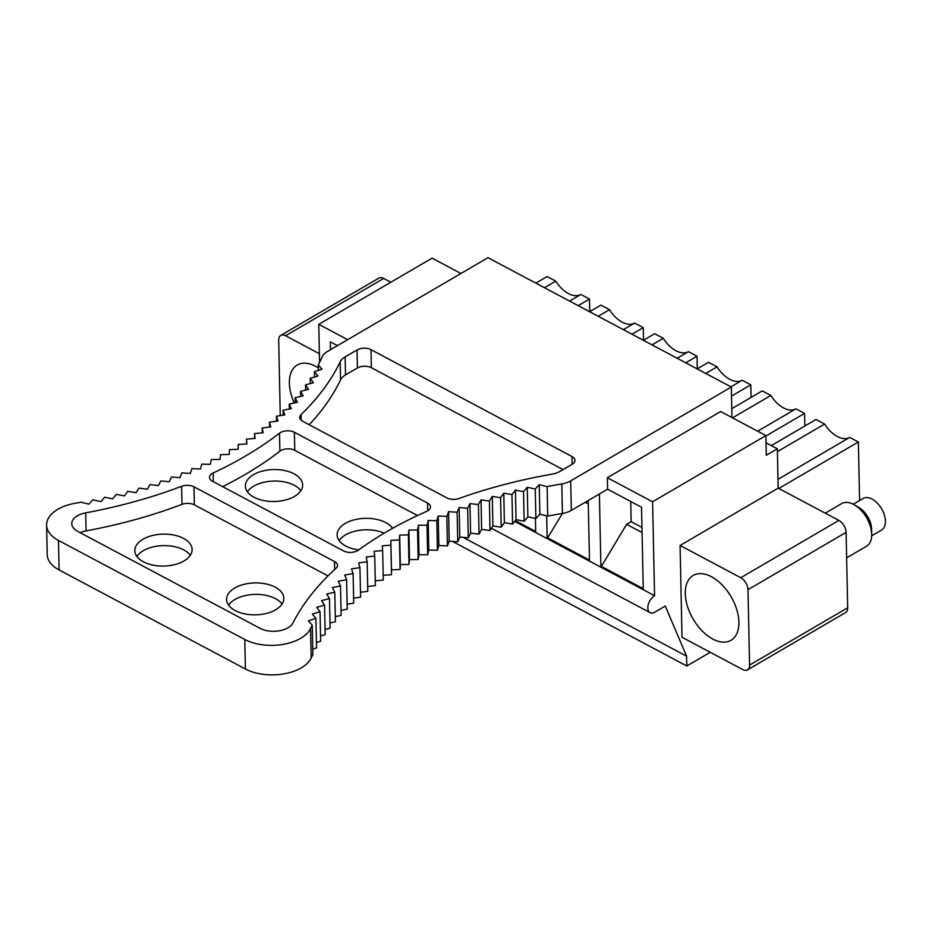 <?xml version="1.0" encoding="UTF-8"?>
<svg xmlns="http://www.w3.org/2000/svg" width="932" height="932" viewBox="0 0 932 932"><rect width="100%" height="100%" fill="white"/><g stroke="black" fill="none" stroke-linecap="round" stroke-linejoin="round"><path stroke-width="1.4" d="M859.584 500.542L858.36 441.989L849.739 437.411L777.999 479.328M858.36 441.989L778.791 488.473M771.312 445.589L816.013 419.482L824.622 424.048L777.416 451.636M765.894 436.001L804.584 413.4L795.963 408.822L757.658 431.201M732.529 417.851L770.846 395.471L762.236 390.892L731.783 408.682M705.792 373.464L717.069 366.882A25.677 15.063 -120.3 0 0 742.187 380.233L750.808 384.811L731.515 396.077M742.187 380.233L730.909 386.827M717.069 366.882L708.46 362.303L697.183 368.886M685.754 362.816L697.031 356.222L688.41 351.644L677.133 358.238M652.016 344.887L663.293 338.293L654.683 333.714L643.406 340.308M631.978 334.227L643.255 327.645L634.634 323.066L623.357 329.648M598.239 316.298L609.516 309.704L600.907 305.125L589.63 311.719M578.201 305.638L589.478 299.055L580.857 294.477L569.58 301.059M535.853 283.13L547.131 276.548L555.74 281.126L544.463 287.708M824.622 424.048A25.677 15.063 -120.3 0 0 849.739 437.411M770.846 395.471A25.677 15.063 -120.3 0 0 795.963 408.822M804.584 413.4L804.84 426.006M750.808 384.811L751.064 397.416M697.031 356.222L697.287 368.827M663.293 338.293A25.677 15.063 -120.3 0 0 688.41 351.644M643.255 327.645L643.511 340.238M609.516 309.704A25.677 15.063 -120.3 0 0 634.634 323.066M555.74 281.126A25.677 15.063 -120.3 0 0 580.857 294.477M589.478 299.055L589.735 311.661M846.105 532.358L847.677 607.781A9.879 5.79 -120.3 0 1 845.604 612.557L747.499 669.863A9.879 5.79 -120.3 0 1 742.688 669.537L682.003 637.267L680.08 545.453L740.765 577.723A9.879 5.79 59.7 0 1 748 589.665L846.105 532.358A9.879 5.79 -120.3 0 0 838.87 520.405L778.173 488.147L777.358 448.793L766.302 455.259L765.894 435.582L652.586 501.777L654.555 595.711A9.879 5.802 118 0 0 647.822 607.955A9.879 5.802 118 0 0 650.093 612.639A9.879 5.802 118 0 0 654.905 612.114L665.262 606.056L686.593 656.163L686.802 665.996L710.266 652.295M686.802 665.996L452.381 541.387M777.358 448.793L766.034 442.782M390.823 282.233L383.681 278.435A9.879 5.79 -120.3 0 0 378.87 278.109L280.765 335.415A9.879 5.79 -120.3 0 0 278.691 340.192L280.264 415.614A9.879 5.79 59.7 0 0 280.276 415.625M765.894 435.582L720.646 411.536L607.349 477.72L652.586 501.777M460.956 273.484L432.075 258.141L318.779 324.324L319.571 362.327M347.659 339.679L318.779 324.324M680.08 545.453L778.173 488.147M686.593 656.163L463.076 537.345M630.731 501.509L631.15 521.664L626.595 524.32L600.919 567.204L599.393 493.995M353.612 598.181L360.579 597.167L359.95 567.646L351.515 568.881L353.1 573.611L344.747 575.009L346.622 579.692L338.351 581.253L340.518 585.902L332.34 587.603L334.798 592.204L326.724 594.08L329.474 598.624L321.517 600.639L324.557 605.124L316.717 607.303L320.037 611.718L312.337 614.048L315.925 618.394L308.364 620.863L312.243 625.127A359.449 200.427 178.8 0 0 310.554 628.518A39.505 22.03 178.8 0 1 244.778 639.468L58.471 540.432A39.505 22.03 178.8 0 1 46.6 525.112A39.505 22.03 178.8 0 1 74.991 503.303A359.449 200.427 178.8 0 0 80.991 502.208L88.831 504.154L92.909 499.832L100.866 501.626L104.664 497.234L112.737 498.876L116.267 494.403L124.445 495.882L127.707 491.362L135.979 492.678L138.95 488.088L147.303 489.253L149.982 484.617L158.417 485.607L160.817 480.924L169.309 481.751L171.418 477.033L179.969 477.685L181.775 472.932L190.373 473.421L191.875 468.645L200.508 468.959L201.72 464.159L210.376 464.311L211.284 459.499L219.952 459.476L220.558 454.653L229.225 454.467L229.528 449.632L238.184 449.282L238.196 444.447L246.829 443.923L246.526 439.1L255.135 438.413L254.541 433.59L263.104 432.739L262.207 427.951L270.723 426.926L269.523 422.161L277.969 420.973L276.478 416.231L284.854 414.88L283.06 410.185L291.367 408.67L289.27 404.01L297.483 402.344L295.095 397.731L303.203 395.902L300.523 391.347L308.527 389.366L305.568 384.869L313.443 382.737L310.193 378.299L317.94 376.015L314.422 371.647L322.018 369.212L318.231 364.925A359.449 200.427 178.8 0 0 322.309 356.618A19.852 11.068 178.8 0 1 327.365 351.527L487.995 257.686L731.329 387.048L570.699 480.877L571.316 510.398L607.594 489.207L641.542 507.241L643.266 589.711L654.555 595.711M330.476 349.71L330.312 341.811L337.489 345.621M562.474 513.439L547.142 538.614L535.714 532.545L535.411 518.448M643.266 589.711L547.142 538.614L546.665 515.85M589.49 561.122L588.22 500.519M515.256 520.639L535.69 531.496M548.074 538.079L589.467 560.074M585.168 502.301L588.29 503.956M601.851 566.656L643.243 588.663M626.595 524.32L642.066 532.545M631.15 521.664L641.962 527.407M747.499 669.863A9.879 5.79 -120.3 0 0 749.573 665.087L748 589.665M725.515 642.043A37.536 22.007 -120.3 0 0 731.026 640.284A37.536 22.007 -120.3 0 0 733.379 601.047A37.536 22.007 -120.3 0 0 698.662 573.704A37.536 22.007 -120.3 0 0 693.152 575.463A37.536 22.007 -120.3 0 0 690.798 614.689A37.536 22.007 -120.3 0 0 725.515 642.043M319.396 353.729L285.576 335.753A9.879 5.79 -120.3 0 0 280.765 335.415M318.29 367.895A37.536 22.007 -120.3 0 0 297.25 365.006A37.536 22.007 -120.3 0 0 294.302 402.997M846.629 557.872L866.515 546.257A24.698 14.481 -120.3 0 0 871.711 534.351L871.606 529.283A18.279 10.718 -120.3 0 0 858.885 507.509L854.516 504.934A24.698 14.481 -120.3 0 0 845.231 502.453A24.698 14.481 -120.3 0 0 841.608 503.606L825.251 513.171M871.688 535.795L881.59 530.017A18.279 10.718 -120.3 0 0 882.732 510.911A18.279 10.718 -120.3 0 0 865.828 497.595A18.279 10.718 -120.3 0 0 863.149 498.457L853.258 504.235M871.711 534.351A24.698 14.481 -120.3 0 0 854.516 504.934M731.329 387.048L731.946 416.557L731.061 417.07M570.699 480.877A19.852 11.068 178.8 0 1 561.798 483.941L562.415 513.45A19.852 11.068 178.8 0 0 571.316 510.398M310.554 628.518L311.172 658.039A39.505 22.03 178.8 0 1 245.396 668.99L59.089 569.941A39.505 22.03 178.8 0 1 47.217 554.633L46.6 525.112M301.071 414.577A379.196 211.436 -1.2 0 0 340.168 361.826A19.758 11.021 -1.2 0 1 345.131 356.898L357.026 349.954A9.879 5.51 178.8 0 1 370.994 349.663L571.98 456.505A9.879 5.51 178.8 0 1 574.951 460.338A9.879 5.51 178.8 0 1 572.132 464.299L560.237 471.243A19.758 11.021 -1.2 0 1 551.639 474.237A379.196 211.436 -1.2 0 0 458.94 498.492A9.879 5.51 -1.2 0 1 446.859 497.909L302.679 421.276A9.879 5.51 -1.2 0 1 299.72 417.443A9.879 5.51 -1.2 0 1 301.071 414.577L301.187 420.25M309.214 424.736A379.196 211.436 -1.2 0 0 340.553 379.86L340.168 361.826M370.994 349.663L371.367 367.697A9.879 5.51 -1.2 0 0 357.41 367.989L345.516 374.932A19.758 11.021 -1.2 0 0 340.553 379.86M371.367 367.697L563.056 469.6M213.148 473.013A379.196 211.436 -1.2 0 0 279.518 433.17A9.879 5.51 -1.2 0 1 294.384 432.273L427.52 503.047A9.879 5.51 -1.2 0 1 430.491 506.88A9.879 5.51 -1.2 0 1 426.623 511.365A379.196 211.436 -1.2 0 0 358.331 550.195A9.879 5.51 -1.2 0 1 343.628 550.952L212.473 481.238A9.879 5.51 -1.2 0 1 209.502 477.405A9.879 5.51 -1.2 0 1 213.148 473.013L213.323 481.693M222.643 486.644A379.196 211.436 -1.2 0 0 279.891 451.205L279.518 433.17M417.478 515.547L294.768 450.307A9.879 5.51 -1.2 0 0 279.891 451.205M85.674 512.868A379.196 211.436 -1.2 0 0 181.635 486.318A9.879 5.51 -1.2 0 1 193.961 486.807L334.506 561.518A9.879 5.51 -1.2 0 1 337.477 565.351A9.879 5.51 -1.2 0 1 335.974 568.357A379.196 211.436 -1.2 0 0 292.916 623.03A19.758 11.021 -1.2 0 1 260.11 628.354L77.682 531.38A19.758 11.021 -1.2 0 1 71.752 523.726A19.758 11.021 -1.2 0 1 85.674 512.868L86.059 530.902A379.196 211.436 -1.2 0 0 182.02 504.352L181.635 486.318M328.017 575.906L194.334 504.841A9.879 5.51 -1.2 0 0 182.02 504.352M86.059 530.902A19.758 11.021 -1.2 0 0 80.105 532.661M234.748 587.999A28.647 15.972 -1.2 0 0 226.581 599.474A28.647 15.972 -1.2 0 0 244.545 613.85A28.647 15.972 -1.2 0 0 275.686 609.749A28.647 15.972 -1.2 0 0 283.852 598.274A28.647 15.972 -1.2 0 0 265.876 583.898A28.647 15.972 -1.2 0 0 234.748 587.999M143.004 539.22A28.647 15.972 -1.2 0 0 134.825 550.707A28.647 15.972 -1.2 0 0 152.801 565.083A28.647 15.972 -1.2 0 0 183.93 560.982A28.647 15.972 -1.2 0 0 192.109 549.507A28.647 15.972 -1.2 0 0 174.133 535.119A28.647 15.972 -1.2 0 0 143.004 539.22M607.594 489.207L607.349 477.72M311.172 658.039A359.449 200.427 178.8 0 1 312.861 654.637L312.243 625.127M562.415 513.45A359.449 200.427 178.8 0 0 547.736 516.107L547.119 486.597A359.449 200.427 178.8 0 1 561.798 483.941M547.119 486.597L539.244 484.687L535.248 489.032L535.865 518.553L527.873 516.794L524.145 521.209L516.048 519.613L512.588 524.099L504.387 522.666L501.218 527.209M547.736 516.107L539.873 514.208L539.244 484.687M539.873 514.208L535.865 518.553M535.248 489.032L527.256 487.285L523.528 491.7L515.431 490.104L511.971 494.589L503.769 493.156L500.589 497.7L501.206 527.209L492.912 525.939L490.022 530.541L481.646 529.423L479.036 534.071L470.59 533.127L468.272 537.822L459.767 537.042L457.74 541.772L449.177 541.166L447.453 545.919L438.844 545.476L437.423 550.264L428.778 549.997L427.66 554.808L419.004 554.691L418.177 559.515L409.509 559.584L408.985 564.419L408.356 534.898L399.7 535.131L399.478 539.966L390.823 540.374L390.904 545.197L382.271 545.768L382.656 550.591L374.058 551.325L374.746 556.136L366.183 557.033L367.173 561.821L358.669 562.893L359.962 567.646M500.589 497.7L492.294 496.43L489.405 501.02L481.029 499.913L478.419 504.562L469.973 503.618L467.654 508.313L459.138 507.532L457.123 512.262L448.56 511.645L446.836 516.41L438.226 515.967L436.805 520.755L428.161 520.487L427.042 525.287L418.375 525.182L417.548 530.005L408.892 530.075L408.367 534.898M318.231 364.925L318.336 370.388M314.422 371.647L314.527 377.017M408.985 564.419L400.317 564.641L400.096 569.475L391.44 569.883L391.522 574.706L383.168 575.265M382.656 550.591L383.273 580.1L375.258 580.787M374.734 556.136L375.363 585.645L367.686 586.449M367.173 561.821L367.791 591.331L360.474 592.251M353.1 573.611L353.717 603.121L347.135 604.216M346.622 579.692L347.24 609.202L341.03 610.367M340.518 585.902L341.135 615.411L335.31 616.623M334.798 592.204L335.415 621.714L329.986 622.972M329.474 598.624L330.091 628.133L325.058 629.415M324.557 605.124L325.175 634.634L320.538 635.927M320.037 611.718L320.655 641.228L316.437 642.498M315.925 618.394L316.542 647.903L312.744 649.15M339.143 540.595A28.647 15.972 178.8 0 1 345.527 534.898A28.647 15.972 178.8 0 1 384.17 533.174M247.399 491.828A28.647 15.972 178.8 0 1 253.784 486.131A28.647 15.972 178.8 0 1 300.85 490.71M228.608 605.171A28.647 15.972 178.8 0 1 234.992 599.474A28.647 15.972 178.8 0 1 282.058 604.053M136.864 556.404A28.647 15.972 178.8 0 1 143.248 550.707A28.647 15.972 178.8 0 1 190.314 555.286M253.539 474.644A28.647 15.972 -1.2 0 0 245.372 486.131A28.647 15.972 -1.2 0 0 263.337 500.507A28.647 15.972 -1.2 0 0 294.477 496.407A28.647 15.972 -1.2 0 0 302.644 484.931A28.647 15.972 -1.2 0 0 284.668 470.543A28.647 15.972 -1.2 0 0 253.539 474.644M392.582 528.316A28.647 15.972 -1.2 0 0 345.283 523.423A28.647 15.972 -1.2 0 0 337.116 534.898A28.647 15.972 -1.2 0 0 358.75 549.892M390.904 545.197L391.522 574.706M400.096 569.475L399.478 539.966M391.44 569.883L390.823 540.374M400.317 564.641L399.7 535.131M418.165 559.515L417.548 530.005M409.509 559.584L408.892 530.075M427.66 554.808L427.031 525.287M419.004 554.691L418.375 525.182M437.423 550.264L436.805 520.755M428.778 549.997L428.161 520.487M447.453 545.919L446.836 516.41M438.844 545.476L438.226 515.967M457.74 541.772L457.123 512.262M449.177 541.166L448.56 511.645M468.272 537.822L467.654 508.313M459.767 537.042L459.138 507.532M479.036 534.071L478.419 504.562M470.59 533.127L469.973 503.618M490.022 530.541L489.405 501.02M481.646 529.423L481.029 499.913M492.912 525.939L492.294 496.43M512.588 524.099L511.971 494.589M504.387 522.666L503.769 493.156M524.145 521.209L523.528 491.7M516.048 519.613L515.431 490.104M527.873 516.794L527.256 487.285M310.309 383.576L310.193 378.299M305.673 390.077L305.568 384.869M300.64 396.484L300.523 391.347M295.199 402.81L295.095 397.731M289.374 409.032L289.27 404.01M283.165 415.159L283.06 410.185M276.583 421.171L276.478 416.231M269.616 427.054L269.523 422.161M262.311 432.821L262.207 427.951M254.646 438.448L254.541 433.59M246.63 443.935L246.526 439.1M514.697 521.372L535.714 532.545M740.765 577.723L838.87 520.405M847.677 607.781L749.573 665.087M285.576 335.753L383.681 278.435M244.778 639.468L245.396 668.99M58.471 540.432L59.089 569.941M345.516 374.932L345.131 356.898M357.026 349.954L357.41 367.989M571.98 456.505L572.143 464.287M294.768 450.307L294.384 432.273M427.683 510.829L427.52 503.047M194.334 504.841L193.961 486.807M334.681 569.545L334.506 561.518M491.432 528.293L650.093 612.639"/></g></svg>
